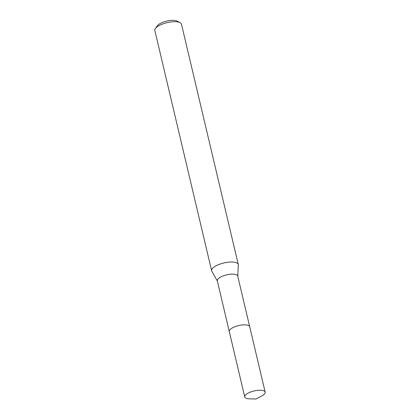 <?xml version="1.0" encoding="UTF-8"?>
<svg xmlns="http://www.w3.org/2000/svg" width="420" height="420" viewBox="0 0 420 420"><rect width="100%" height="100%" fill="white"/><g stroke="black" fill="none" stroke-linecap="round" stroke-linejoin="round"><path stroke-width="0.63" d="M249.674 326.592L237.72 276.024A10.49 3.675 166.7 0 0 236.45 274.759A10.49 3.675 166.7 0 0 224.516 275.457A10.49 3.675 166.7 0 0 217.303 280.849L229.257 331.422M237.762 276.203L238.313 264.968A13.681 4.793 166.7 0 0 238.271 264.479A13.681 4.793 166.7 0 0 236.612 262.831A13.681 4.793 166.7 0 0 221.051 263.739A13.681 4.793 166.7 0 0 211.638 270.774A13.681 4.793 166.7 0 0 211.816 271.231L217.345 281.032M238.271 264.479L181.466 24.187A13.681 4.793 166.7 0 0 180.091 22.669A13.681 4.793 166.7 0 0 179.812 22.533A13.681 4.793 166.7 0 0 166.756 22.743A13.681 4.793 166.7 0 0 155.39 28.508A13.681 4.793 166.7 0 0 154.838 30.482L211.638 270.774M180.091 22.669L177.114 21.11A10.946 3.833 166.7 0 0 176.888 21A10.946 3.833 166.7 0 0 166.446 21.163A10.946 3.833 166.7 0 0 157.353 25.778L155.39 28.508M248.346 325.432A10.49 3.675 166.7 0 0 238.655 325.574A10.49 3.675 166.7 0 0 229.924 329.784M249.953 392.291A10.49 3.675 166.7 0 0 244.75 396.953A10.49 3.675 166.7 0 0 249.533 398.848L256.011 399L261.734 395.966A10.49 3.675 166.7 0 0 265.162 392.128A10.49 3.675 166.7 0 0 249.953 392.291M265.162 392.128L249.716 326.739A10.5 3.675 166.7 0 0 234.491 326.902A10.5 3.675 166.7 0 0 229.283 331.574L244.75 396.953"/></g></svg>

